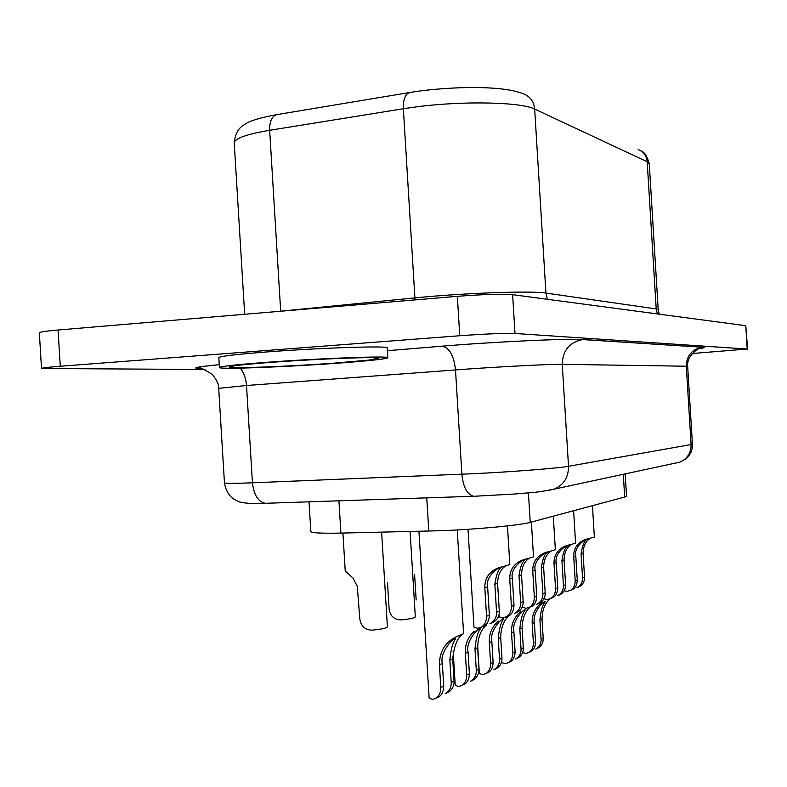 <?xml version="1.0" encoding="UTF-8"?>
<svg xmlns="http://www.w3.org/2000/svg" width="787" height="787" viewBox="0 0 787 787"><rect width="100%" height="100%" fill="white"/><g stroke="black" fill="none" stroke-linecap="round" stroke-linejoin="round"><path stroke-width="1.18" d="M337.908 363.171C369.27 360.84 385.896 359.039 387.775 357.751C390.667 355.704 320.968 358.223 266.901 362.295C236.307 364.617 220.488 366.368 219.445 367.529C218.343 369.585 286.714 366.958 337.908 363.171M387.775 357.751L387.174 347.923C390.047 345.562 320.329 347.785 266.272 351.986C235.687 354.386 219.878 356.265 218.835 357.623L219.445 367.529M499.519 659.29C499.666 663.874 497.768 667.376 493.833 669.786L496.587 668.429C500.325 666.009 502.106 662.585 501.949 658.129L499.519 659.29L498.25 638.641C499.096 628.862 500.935 622.291 503.778 618.916C501.604 617.687 489.239 631.469 491.826 641.494L489.327 642.605C488.845 634.017 491.836 626.836 498.289 621.071M477.601 644.691L479.352 673.436L482.815 674.764L488.678 672.324C491.472 670.475 492.947 667.15 493.105 662.369L491.826 641.494M510.783 661.434C513.508 659.634 514.944 656.427 515.101 651.813L513.872 631.705C511.412 622.074 523.198 608.853 525.273 609.974C522.47 613.211 520.66 619.566 519.833 629.059L521.053 648.96C521.191 653.377 519.361 656.752 515.574 659.073L518.131 657.824M522.617 652.531L526.001 653.525L531.343 651.311C533.999 649.56 535.406 646.452 535.553 642.005L534.363 622.606C532.022 613.339 543.286 600.638 545.263 601.662C542.509 604.76 540.728 610.919 539.921 620.136L541.092 639.349C541.23 643.609 539.459 646.865 535.809 649.118L538.19 647.937M476.302 670.426C476.469 675.177 474.502 678.807 470.41 681.326L473.371 679.87C477.247 677.371 479.096 673.81 478.929 669.166L476.302 670.426L474.994 648.97C475.85 638.877 477.719 632.079 480.601 628.567C478.329 627.2 465.333 641.602 468.058 652.049L465.353 653.259C464.851 644.622 467.763 637.313 474.108 631.351M453.155 651.38L455.23 685.221L458.673 686.638L464.842 684.07C467.694 682.162 469.209 678.728 469.386 673.741L468.058 652.049M451.217 682.457C451.404 687.395 449.357 691.173 445.088 693.8L448.295 692.216C452.318 689.628 454.237 685.93 454.06 681.099L451.217 682.457L449.859 660.136C450.725 649.718 452.623 642.664 455.555 638.995C453.164 637.48 439.461 652.551 442.343 663.471L439.412 664.779C439.49 651.292 445.353 641.838 457.001 636.437L463.366 633.81C457.808 636.693 454.247 645.045 452.702 658.876L454.06 681.099M418.95 531.304L429.141 697.971L432.555 699.486L439.057 696.77C441.979 694.813 443.543 691.242 443.73 686.048L442.343 663.471M542.873 593.772C542.971 598.523 540.944 602.045 536.773 604.318L539.429 603.216C543.404 600.904 545.322 597.451 545.194 592.847L542.873 593.772L541.289 567.939C542.568 559.085 544.653 553.841 547.545 552.228C546.739 550.989 532.829 560.088 535.14 570.103L532.74 570.949C532.651 562.548 536.39 556.606 543.955 553.113L555.356 549.739L553.31 516.272M522.253 606.974L526.109 608.381L531.923 606.324C534.914 604.534 536.527 601.16 536.734 596.221L535.14 570.103M563.443 585.567C563.541 590.142 561.584 593.526 557.57 595.72L560.039 594.697C563.866 592.473 565.715 589.148 565.597 584.702L563.443 585.567L561.918 560.688C563.177 552.11 565.223 547.054 568.057 545.519C567.279 544.348 554.018 553.104 556.222 562.695L553.999 563.472C553.92 555.396 557.521 549.67 564.791 546.316L575.582 543.138L573.615 510.911M543.906 598.818L547.545 599.527L553.074 597.579C555.996 595.838 557.56 592.591 557.757 587.83L556.222 562.695M582.547 577.943C582.626 582.36 580.737 585.626 576.881 587.732L579.173 586.787C582.872 584.643 584.662 581.426 584.544 577.146L582.547 577.943L581.072 553.959C582.311 545.637 584.318 540.748 587.092 539.292C586.354 538.18 573.684 546.621 575.779 555.819L573.713 556.547C573.654 548.755 577.117 543.237 584.111 540.01L594.362 537.019L592.454 505.923M564.151 590.821L567.427 591.322L572.7 589.463C575.553 587.771 577.068 584.633 577.264 580.049L575.779 555.819M520.65 602.635C520.768 607.584 518.643 611.243 514.304 613.604L517.187 612.414C521.309 610.023 523.296 606.433 523.158 601.642L520.65 602.635L519.007 575.769C520.305 566.62 522.43 561.19 525.382 559.488C524.536 558.16 509.907 567.643 512.347 578.111L509.75 579.025C509.642 570.3 513.537 564.112 521.427 560.462L533.507 556.871L531.382 522.066M501.949 658.129L500.689 637.559C500.965 627.623 503.749 620.363 509.032 615.788C512.13 613.929 513.783 610.437 514.009 605.292L512.347 578.111M496.567 612.247C496.705 617.392 494.502 621.199 489.957 623.668L493.085 622.379C497.374 619.89 499.45 616.152 499.302 611.155L496.567 612.247L494.856 584.259C496.184 574.795 498.348 569.158 501.358 567.348C500.473 565.942 485.048 575.828 487.635 586.797L484.812 587.791C484.684 578.691 488.737 572.247 496.981 568.44L509.819 564.594L507.458 525.903M467.999 529.297L473.981 627.131L477.807 628.321L484.271 626.029C487.419 624.13 489.12 620.49 489.366 615.119L487.635 586.797M342.916 533.045L345.227 570.9L352.96 578.052L357.288 586.325L359.807 618.769C360.79 625.97 364.863 629.767 372.025 630.171C381.675 629.187 386.801 628.085 387.411 626.855L381.626 532.16M387.479 582.36L389.112 608.99C390.067 615.896 393.982 619.546 400.849 619.94C409.938 619.025 414.759 618.011 415.32 616.89L410.106 531.51M486.297 625.124C480.857 629.787 477.965 637.342 477.62 647.809L478.929 669.166M528.903 652.521C531.884 650.505 533.379 647.347 533.389 643.038L532.199 623.56C531.786 614.991 534.934 608.017 541.653 602.655M549.847 598.976C544.85 603.334 542.243 610.073 542.027 619.202L543.197 638.336C543.345 642.507 541.672 645.704 538.18 647.927M501.673 661.483L501.732 662.506L505.195 663.756L508.156 662.733C511.225 660.657 512.77 657.391 512.78 652.925L511.54 632.738C511.097 624.17 514.167 617.097 520.748 611.529M530.231 607.023C525.077 611.46 522.361 618.464 522.096 628.046L523.316 647.878C523.463 652.187 521.732 655.502 518.121 657.804M505.579 565.951C500.473 569.414 497.807 575.199 497.591 583.295L499.302 611.155M529.356 558.15C524.349 561.465 521.742 567.053 521.525 574.884L523.158 601.642M590.486 538.111C585.764 541.043 583.295 546.089 583.078 553.251L584.544 577.146M571.628 544.289C566.807 547.349 564.299 552.563 564.082 559.931L565.597 584.702M414.601 574.343L416.166 599.95M551.303 550.949C546.394 554.137 543.837 559.527 543.62 567.122L545.194 592.847M625.183 473.882L626.57 496.508L530.241 522.371C519.932 525.322 475.938 529.454 440.051 530.733L340.899 533.094C321.48 533.478 311.455 532.956 310.835 531.55L309.025 501.821M204.945 369.487L41.514 368.503C41.888 367.952 48.145 367.195 60.274 366.25L459.765 335.734C485.835 333.875 504.241 333.117 514.993 333.481L747.197 349.035L692.088 353.52M41.514 368.503L39.35 332.842C39.714 332.006 45.951 331.061 58.071 330.009L457.355 296.335C483.415 294.338 501.84 293.777 512.622 294.672L745.761 325.69L747.65 349.123M529.179 607.456C532.583 605.36 534.304 601.937 534.343 597.176L532.74 570.949M485.845 673.721C489.012 671.567 490.596 668.183 490.606 663.569L489.327 642.605M550.536 598.622C553.841 596.615 555.504 593.309 555.543 588.715L553.999 563.472M570.349 590.437C573.546 588.489 575.169 585.292 575.199 580.875L573.713 556.547M509.061 615.778L502.942 617.943L499.106 616.841L498.978 614.834M506.09 616.998C509.602 614.854 511.373 611.292 511.422 606.324L509.75 579.025M481.044 627.357C484.664 625.134 486.504 621.425 486.553 616.241L484.812 587.791M461.782 685.575C465.038 683.372 466.671 679.86 466.681 675.039L465.353 653.259M435.742 698.403C439.097 696.121 440.779 692.471 440.799 687.454L439.412 664.779M270.994 362.345C308.838 359.531 357.977 357.318 373.136 357.682C388.867 358.006 369.634 360.574 334.455 363.122C299.473 365.67 254.84 367.775 236.769 367.677C219.829 367.273 231.24 365.493 270.994 362.345M428.787 531.077L426.761 497.846M442.028 346.182L387.352 350.707L442.028 346.182C493.803 341.814 569.365 338.312 583.177 339.512L702.279 347.224C691.95 349.261 686.618 355.586 686.294 366.221L562.262 364.332C552.061 364.076 505.795 366.368 467.517 369.054L246.508 385.512L218.697 388.325C217.792 385.522 220.35 385.177 212.46 374.455C202.83 368.621 197.842 366.349 197.517 367.618C198.718 367.342 193.563 367.332 219.268 364.656M702.752 347.185C705.762 347.392 704.581 347.864 699.22 348.582M687.661 366.349L686.294 366.221L691.094 444.547L692.432 444.143L687.661 366.349C687.454 366.349 686.146 356.668 697.961 349.113L702.279 347.224L582.567 339.571C569.434 342.237 562.666 350.49 562.262 364.332L568.509 466.288L691.094 444.547C691.124 452.968 687.366 458.841 679.82 462.156L675.059 463.179M240.261 368.129C243.891 372.605 245.977 378.399 246.508 385.512L252.44 482.805C253.837 495.072 258.195 501.909 265.524 503.296C254.673 503.926 246.016 503.493 239.543 501.978L233.808 499.214C228.83 495.721 225.712 490.262 224.452 482.844C224.954 483.533 234.28 483.513 252.44 482.805L473.912 473.676C512.248 471.856 558.436 468.216 568.509 466.288C568.558 477.247 563.797 484.861 554.225 489.12L548.893 490.36M266.842 503.247L473.735 496.263C467.212 494.728 463.258 487.389 461.88 474.217L455.496 369.92C453.951 355.675 449.495 347.756 442.137 346.182C493.636 341.833 569.454 338.302 582.567 339.571L583.177 339.512M640.923 150.858C644.514 152.039 647.298 156.357 649.265 163.794L647.18 161.738L534.668 109.078C521.624 102.123 464.261 100.716 417.848 106.668L403.347 108.724L414.906 297.889C462.097 293.079 532.042 290.59 545.932 293.069L656.21 308.947L658.207 309.655L659.25 314.18M421.881 90.721L410.381 92.394C405.492 93.476 403.151 98.916 403.347 108.724L269.656 130.298L280.684 311.199L414.906 297.889L414.975 299.906M657.42 313.934L656.21 308.947L647.18 161.738C646.55 155.747 643.54 151.675 638.139 149.51M202.908 368.788C189.48 368.424 194.93 367.037 219.268 364.647M745.761 325.69L747.197 349.035M58.071 330.009L60.274 366.25M457.355 296.335L459.765 335.734M512.622 294.672L514.993 333.481M278.313 311.436L280.693 311.239M409.486 92.541L277.358 114.528C272.086 115.659 269.518 120.923 269.656 130.298C246.331 134.262 234.526 138.512 234.231 143.047L244.668 314.269M422.452 90.643C461.674 86.049 504.683 86.039 523.591 93.909C530.192 96.526 533.881 101.592 534.668 109.078L545.932 293.069L547.418 299.296M692.432 444.143C692.609 450.164 690.386 455.132 685.762 459.028L679.82 462.156L554.225 489.12C533.96 493.282 530.576 492.387 514.619 494.029L474.895 496.223M530.241 522.371L528.431 492.878M340.899 533.094L338.931 500.817M624.711 497.404L623.294 474.295M497.591 583.295L494.856 584.259M489.366 615.119L486.553 616.241M521.525 574.884L519.007 575.769M514.009 605.292L511.422 606.324M583.078 553.251L581.072 553.959M577.264 580.049L575.199 580.875M564.082 559.931L561.918 560.688M557.757 587.83L555.543 588.715M536.734 596.221L534.343 597.176M543.62 567.122L541.289 567.939M452.702 658.876L449.859 660.136M443.73 686.048L440.799 687.454M477.62 647.809L474.994 648.97M469.386 673.741L466.681 675.039M543.197 638.336L541.092 639.349M534.363 622.606L532.199 623.56M542.027 619.202L539.921 620.136M535.553 642.005L533.389 643.038M523.316 647.878L521.053 648.96M513.872 631.705L511.54 632.738M522.096 628.046L519.833 629.059M515.101 651.813L512.78 652.925M493.105 662.369L490.606 663.569M500.689 637.559L498.25 638.641M373.481 357.692L376.825 358.675L368.778 360.092L334.367 363.122C290.098 366.457 229.332 368.7 230.611 367.175L233.857 365.798M463.592 633.614L457.247 529.936M649.265 163.794L658.207 309.655M234.231 143.047C235.736 128.153 242.622 126.048 245.662 123.795C250.276 120.706 260.527 117.666 276.394 114.686M224.452 482.844L218.697 388.325M502.519 566.63L497.02 568.421M526.7 558.74L521.456 560.452M588.725 538.495L584.151 539.99M569.601 544.742L564.82 546.296M548.992 551.461L543.994 553.094M463.366 633.82L457.001 636.437M510.793 661.434L508.156 662.733"/></g></svg>
